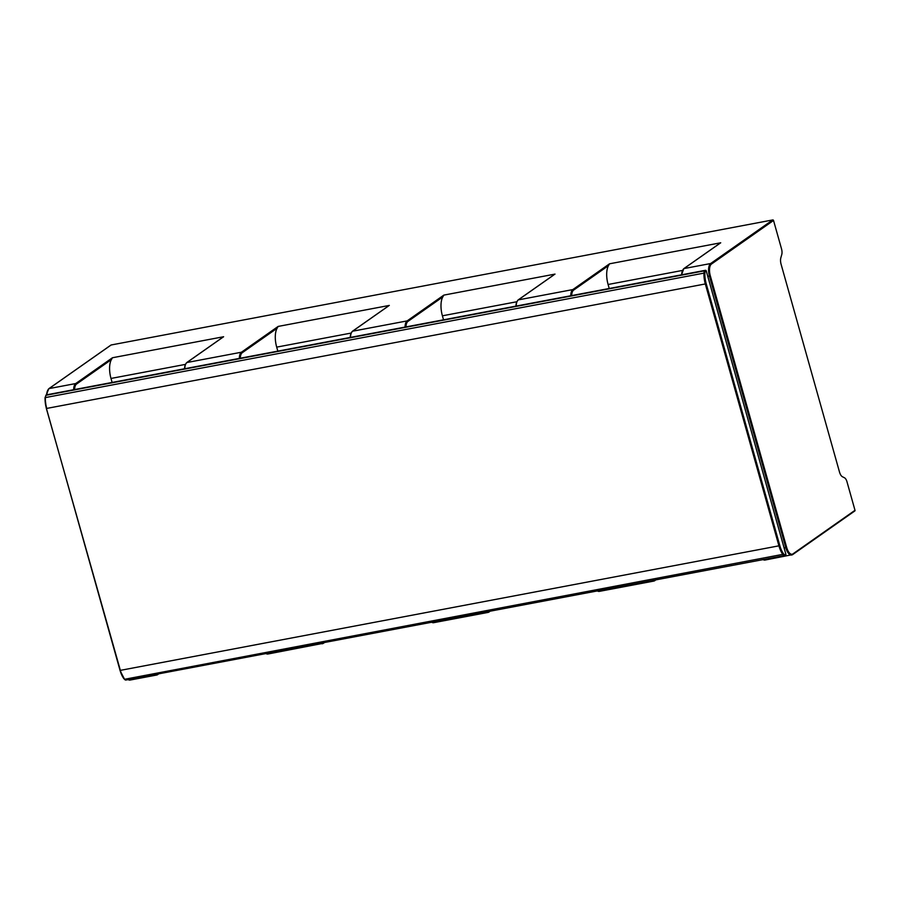 <?xml version="1.0" encoding="UTF-8"?>
<svg xmlns="http://www.w3.org/2000/svg" width="900" height="900" viewBox="0 0 900 900"><rect width="100%" height="100%" fill="white"/><g stroke="black" fill="none" stroke-linecap="round" stroke-linejoin="round"><path stroke-width="1.35" d="M110.79 345.24A0.686 0.596 54.9 0 1 111.15 344.981L772.751 219.938A0.686 0.596 54.9 0 1 773.528 220.466L781.538 248.929A5.906 2.599 79.3 0 1 781.751 254.588L780.851 257.76A6.829 3.004 79.3 0 0 781.099 264.285L839.498 472.039A6.829 3.004 79.3 0 0 842.4 476.719L844.492 477.787A5.906 2.599 79.3 0 1 847.001 481.838L855 510.3A0.686 0.596 54.9 0 1 854.584 511.065M351.011 333.09L276.694 347.13A17.066 7.492 -100.7 0 1 277.088 328.264L242.213 352.755A9.551 4.196 79.3 0 0 240.278 358.223M276.694 347.13L277.819 351.124M185.31 364.41L110.992 378.45A17.066 7.492 -100.7 0 1 111.386 359.584L112.455 357.75L223.616 336.735L222.278 337.68M110.992 378.45L112.117 382.444M516.701 301.77L442.395 315.81A17.066 7.492 -100.7 0 1 442.789 296.944L407.902 321.435A9.551 4.196 79.3 0 0 405.968 326.902M442.395 315.81L443.52 319.804M387.979 306.36L352.598 331.211A10.237 4.5 -100.7 0 0 350.516 337.387M682.403 270.45L608.096 284.49A17.066 7.492 -100.7 0 1 608.479 265.624L573.604 290.126A9.551 4.196 79.3 0 0 571.669 295.582M608.096 284.49L609.21 288.484M553.68 275.051L518.288 299.891L572.827 289.586A10.237 4.5 79.3 0 0 570.746 295.762M555.019 274.106L443.846 295.11L442.789 296.944M389.317 305.426L278.145 326.43L277.088 328.264M719.381 243.731L720.72 242.786L609.548 263.801L608.479 265.624M785.869 554.197L706.219 270.832L705.555 271.305A3.409 1.496 79.3 0 0 704.869 273.251A16.065 7.054 79.3 0 0 706.185 283.646L779.827 545.659A16.065 7.054 79.3 0 0 783.821 554.164A3.409 1.496 79.3 0 0 785.205 554.67L785.869 554.197A0.686 0.596 54.9 0 1 785.452 554.962M46.485 395.032A0.686 0.596 54.9 0 1 46.856 394.785L705.431 270.304A0.686 0.596 54.9 0 1 706.219 270.832M47.801 390.274A9.551 4.196 79.3 0 0 46.699 394.83M515.936 306.124A9.551 4.196 -100.7 0 1 517.028 301.59M322.234 642.926A9.551 4.196 79.3 0 0 323.527 642.69M350.235 337.444A9.551 4.196 -100.7 0 1 351.326 332.91M74.576 389.543A9.551 4.196 -100.7 0 1 76.511 384.075L111.386 359.584M157.826 674.01A9.551 4.196 -100.7 0 1 156.532 674.246M682.729 270.27A9.551 4.196 79.3 0 0 681.637 274.804M184.534 368.752A9.551 4.196 -100.7 0 1 185.625 364.23M487.935 611.617A9.551 4.196 79.3 0 0 489.229 611.37M772.751 219.938L710.651 263.531A10.237 4.5 79.3 0 0 709.414 276.019L707.76 276.334M773.528 220.466L711.439 264.071A9.551 4.196 79.3 0 0 710.291 275.726L709.414 276.019L785.801 547.74A10.237 4.5 79.3 0 0 791.663 555.019A10.237 4.5 79.3 0 0 792.484 554.67A0.686 0.596 54.9 0 0 792.697 554.58L854.786 510.975M784.136 548.055L786.668 547.447A9.551 4.196 79.3 0 0 792.911 553.905L855 510.3M158.873 673.808L156.724 675.023A10.237 4.5 -100.7 0 0 157.556 674.674A0.686 0.596 -125.1 0 0 157.995 673.976M128.205 679.601A10.237 4.5 79.3 0 0 130.061 680.062L156.724 675.023A10.237 4.5 -100.7 0 1 154.868 674.561M265.838 653.591L267.896 654.019A10.237 4.5 -100.7 0 1 266.04 653.558M320.569 643.241A10.237 4.5 79.3 0 0 322.425 643.714A10.237 4.5 79.3 0 0 323.257 643.354A0.686 0.596 54.9 0 0 323.46 643.264L324.562 642.488M323.696 642.656A0.686 0.596 54.9 0 1 323.46 643.264L267.896 654.019M431.539 622.271L433.598 622.699A10.237 4.5 -100.7 0 1 431.741 622.238M352.181 331.571A0.686 0.596 54.9 0 1 352.598 331.211L407.126 320.906A10.237 4.5 79.3 0 0 405.045 327.082M73.642 389.711A10.237 4.5 -100.7 0 1 75.724 383.546L112.455 357.75M76.511 384.075A0.686 0.596 54.9 0 0 75.724 383.546L49.061 388.586A10.237 4.5 79.3 0 0 46.98 394.751M111.15 344.981L49.061 388.586A0.686 0.596 -125.1 0 0 48.645 388.935M711.439 264.071A0.686 0.596 -125.1 0 0 710.651 263.531L683.989 268.571A0.686 0.596 -125.1 0 0 683.584 268.931M720.72 242.786L683.989 268.571A10.237 4.5 79.3 0 0 681.908 274.748M609.548 263.801L572.827 289.586A0.686 0.596 -125.1 0 1 573.604 290.126M443.846 295.11L407.126 320.906A0.686 0.596 -125.1 0 1 407.902 321.435M278.145 326.43L241.425 352.226L186.896 362.531L223.616 336.735M710.291 275.726L786.668 547.447M792.911 553.905A0.686 0.596 54.9 0 1 792.697 554.58L765 560.059A10.237 4.5 79.3 0 1 763.133 559.597M655.087 580.016A0.686 0.596 54.9 0 1 654.66 580.714A10.237 4.5 79.3 0 1 653.827 581.074L655.965 579.859M651.971 580.613A10.237 4.5 79.3 0 0 653.827 581.074L599.299 591.379A10.237 4.5 -100.7 0 1 597.431 590.918M653.636 580.298A9.551 4.196 79.3 0 0 654.93 580.05M516.206 306.067A10.237 4.5 -100.7 0 1 518.288 299.891A0.686 0.596 54.9 0 0 518.085 299.981L554.31 274.545M517.882 300.251A0.686 0.596 54.9 0 1 518.085 299.981L516.454 302.411L515.858 306.135M242.213 352.755A0.686 0.596 -125.1 0 0 241.425 352.226A10.237 4.5 79.3 0 0 239.344 358.402M184.815 368.707A10.237 4.5 -100.7 0 1 186.896 362.531A0.686 0.596 54.9 0 0 186.683 362.621L222.907 337.174M186.48 362.891A0.686 0.596 54.9 0 1 186.683 362.621L185.051 365.051L184.455 368.775M489.386 611.336A0.686 0.596 54.9 0 1 488.959 612.034A10.237 4.5 79.3 0 1 488.126 612.394L490.264 611.168M486.27 611.933A10.237 4.5 79.3 0 0 488.126 612.394L433.598 622.699M785.205 554.67A0.686 0.596 54.9 0 1 784.789 555.424A4.095 1.8 79.3 0 1 784.451 555.57L785.655 554.873M46.417 408.454L120.038 670.365L46.395 408.353A16.065 7.054 -100.7 0 1 45.079 397.957L45.36 397.586A4.095 1.8 -100.7 0 1 46.193 395.246L46.856 394.785M126.203 679.905A4.095 1.8 -100.7 0 1 125.876 680.04L124.043 678.87A16.065 7.054 -100.7 0 1 120.071 670.466M45.742 395.798A0.686 0.596 54.9 0 1 46.193 395.246L704.768 270.765A4.095 1.8 79.3 0 0 703.946 273.116L45.36 397.586A16.74 7.357 -100.7 0 0 46.733 408.42L705.319 283.95L778.961 545.962A16.74 7.357 79.3 0 0 783.135 554.827A4.095 1.8 79.3 0 0 784.451 555.57L125.876 680.04A4.095 1.8 -100.7 0 1 124.549 679.298A16.74 7.357 -100.7 0 1 120.375 670.433L46.339 408.42L45 397.822L48.848 388.676L110.948 345.071M705.431 270.304L704.768 270.765A0.686 0.596 -125.1 0 1 705.555 271.305M783.821 554.164L124.549 679.298L119.992 670.433L779.827 545.659M704.869 273.251L703.946 273.116A16.74 7.357 79.3 0 0 705.319 283.95L706.185 283.646M350.156 337.455L350.752 333.731L352.384 331.301L388.609 305.865M128.002 679.646L130.061 680.062M762.93 559.631L765 560.059M720.011 243.225L683.786 268.661L681.548 274.815M599.299 591.379L597.229 590.951"/></g></svg>
